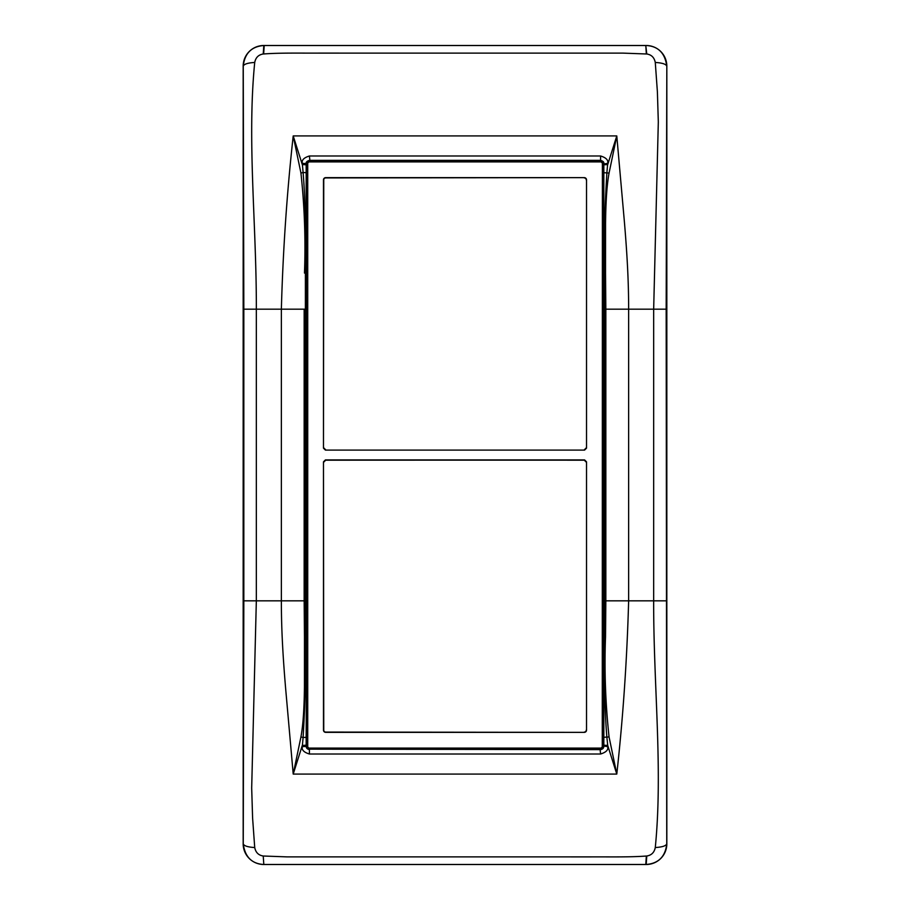 <?xml version="1.0" encoding="UTF-8"?>
<svg xmlns="http://www.w3.org/2000/svg" width="910" height="910" viewBox="0 0 910 910"><rect width="100%" height="100%" fill="white"/><g stroke="black" fill="none" stroke-linecap="round" stroke-linejoin="round"><path stroke-width="1.36" d="M600.577 155.985L309.423 155.985C303.883 157.703 301.494 160.149 302.291 163.322L306.181 163.595C305.817 162.185 306.909 161.115 309.423 160.365L600.577 160.365L600.577 155.985C606.071 157.646 608.449 160.092 607.709 163.322L603.33 164.084L603.33 745.916L600.088 749.158L309.912 749.158L306.67 745.916L306.67 164.084L309.912 160.843L600.577 160.365C603.103 161.104 604.183 162.185 603.819 163.595L603.831 164.79L607.709 164.562L616.787 135.92L624.374 221.585C626.91 251.649 628.662 279.825 628.639 309.173L653.664 309.173L658.317 121.963L657.395 91.899L655.28 62.449C654.29 57.512 651.458 54.702 646.771 53.997L623.043 53.121L318.625 53.11C301.062 53.212 279.791 52.723 263.65 53.974L264.219 45.523L645.782 45.523L646.35 53.974M309.912 160.843L309.423 155.985M666.177 309.173L653.664 309.173L653.664 600.827C653.437 685.924 663.026 769.53 655.28 847.551C654.313 852.454 651.48 855.275 646.771 856.003L646.191 864.477C658.499 863.499 665.358 856.629 666.746 843.866L666.177 309.173L666.825 66.134A20.634 20.634 0 0 0 646.191 45.5C658.169 46.194 665.028 53.053 666.746 66.134C666.029 64.109 662.207 62.892 655.28 62.449M263.229 53.997L263.809 45.523A20.634 20.634 0 0 0 243.175 66.134L243.254 66.134C243.971 64.109 247.793 62.892 254.72 62.449C255.687 57.546 258.52 54.725 263.229 53.997L263.65 53.974M306.67 164.084L306.181 163.595L306.17 164.79L302.291 164.562L293.213 135.92C286.957 192.363 282.999 250.113 281.361 309.173L256.336 309.173L256.336 600.827L251.683 788.037L252.605 818.101L254.72 847.551C255.71 852.488 258.542 855.298 263.229 856.003L263.809 864.477A20.623 20.623 0 0 1 243.175 843.866A20.634 20.634 0 0 0 263.809 864.5C251.831 863.806 244.972 856.947 243.254 843.866L243.175 66.134A20.623 20.623 0 0 1 263.809 45.5C251.501 46.501 244.642 53.371 243.254 66.134L243.823 309.173L256.336 309.173C256.563 224.076 246.974 140.47 254.72 62.449M263.229 856.003L263.809 864.5L646.191 864.5A20.634 20.634 0 0 0 666.825 843.866L666.746 843.866C666.029 845.89 662.207 847.108 655.28 847.551M302.291 163.322L303.098 172.479L300.937 173.059L293.213 135.92L616.787 135.92L609.063 173.059C606.39 187.608 605.776 206.741 605.548 223.166L605.525 273.068L604.615 273.068C604.081 239.865 604.843 206.331 606.902 172.479L607.709 163.322M646.771 53.997L645.782 45.523M646.771 856.003L646.35 856.026C630.209 857.277 608.938 856.788 591.375 856.89L286.957 856.879L263.65 856.026M306.67 745.916L306.181 746.405C306.226 748.111 307.307 749.18 309.423 749.635L309.423 754.015C303.917 752.342 301.54 749.897 302.291 746.678L306.181 746.405L306.17 745.21L302.291 745.438L293.213 774.08L616.787 774.08C623.043 717.637 627.001 659.886 628.639 600.827L628.639 309.173L605.844 309.173L605.525 273.068L605.525 636.932L604.615 636.932C604.809 669.419 604.149 705.478 606.902 737.521L607.709 745.438L616.787 774.08L609.063 736.941C605.468 703.487 604.285 670.147 605.525 636.932L605.844 600.827L666.177 600.827M300.937 173.059C304.531 206.547 305.714 239.876 304.475 273.068L305.385 273.068C305.191 240.479 305.862 204.704 303.098 172.479L306.17 172.695L306.17 164.79M600.088 749.158L600.577 754.015C606.117 752.308 608.494 749.863 607.709 746.678L603.33 745.916M302.291 746.678L303.098 737.521L300.937 736.941L293.213 774.08L285.626 688.415C283.09 658.351 281.338 630.175 281.361 600.827L281.361 309.173L304.156 309.173L304.156 600.827L243.823 600.827L243.823 309.173M607.709 746.678L607.709 745.438L603.831 745.21L603.876 636.932L604.615 636.932L604.615 273.068L603.876 273.068L603.831 164.79M254.72 847.551C247.793 847.108 243.971 845.89 243.254 843.866L243.823 600.827M603.831 745.21L603.819 746.405C603.774 748.111 602.693 749.18 600.577 749.635L309.912 749.158M300.937 736.941C303.599 722.426 304.224 703.214 304.452 686.811L304.475 636.932L305.385 636.932C305.919 670.124 305.157 703.658 303.098 737.521L306.17 737.305L306.693 600.827M603.33 164.084L600.088 160.843M304.156 309.173L304.475 600.827L305.385 600.827L305.385 273.068L306.124 273.068L306.17 172.695M306.17 745.21L306.17 737.305M323.471 461.848L325.416 459.903L584.584 459.903L586.529 461.848L586.529 730.127A2.229 2.229 0 0 1 584.3 732.357L325.7 732.357A2.229 2.229 0 0 1 323.471 730.127L323.471 461.848L323.755 730.127A1.945 1.945 0 0 0 325.7 732.072L325.7 732.357M584.3 177.643A2.229 2.229 0 0 1 586.529 179.873L586.529 448.152L584.584 450.097L325.416 450.097L323.471 448.152L323.471 179.873A2.229 2.229 0 0 1 325.7 177.643L584.3 177.643L325.7 177.928A1.945 1.945 0 0 0 323.755 179.873L323.471 179.873M602.272 161.9L307.728 161.9L307.728 748.1L602.272 748.1L602.386 161.798M602.318 748.27L307.682 748.27M307.557 748.145L307.557 161.855M602.318 161.73L307.682 161.73M602.443 161.855L602.443 748.145M323.471 448.152L323.755 179.873M586.529 179.873L586.529 448.152M586.529 461.848L586.529 730.127M586.245 462.132L584.3 460.187L477.682 460.13L325.7 460.187L323.755 462.132M584.3 732.357L325.7 732.072M584.584 450.097L325.416 450.097M323.755 447.868L325.7 449.813M584.3 449.813L586.245 447.868M584.3 732.072A1.945 1.945 0 0 0 586.245 730.127M586.245 179.873A1.945 1.945 0 0 0 584.3 177.928M263.809 864.5L646.191 864.477A20.623 20.623 0 0 0 666.825 843.866L666.825 66.134A20.623 20.623 0 0 0 646.191 45.5L263.809 45.5L646.191 45.5M605.844 600.827L605.844 309.173M603.831 172.695L609.063 173.059M666.825 71.856L666.825 838.144M309.423 754.015L600.577 754.015M646.35 856.026L645.782 864.477L264.219 864.477M304.475 600.827L304.475 636.932L304.156 600.827M243.175 71.856L243.175 66.134M243.175 843.866L243.175 838.144M666.825 71.867L666.825 66.134M603.831 737.305L609.063 736.941M603.876 273.068L603.876 309.173L604.615 309.173M603.307 309.173L603.876 600.827L604.615 600.827M603.876 636.932L603.307 600.827M306.693 309.173L304.475 309.173M243.175 71.867L243.175 838.133M306.124 273.068L306.124 600.827L305.385 600.827L305.385 636.932L306.124 636.932M666.825 843.866L666.825 838.133"/></g></svg>
